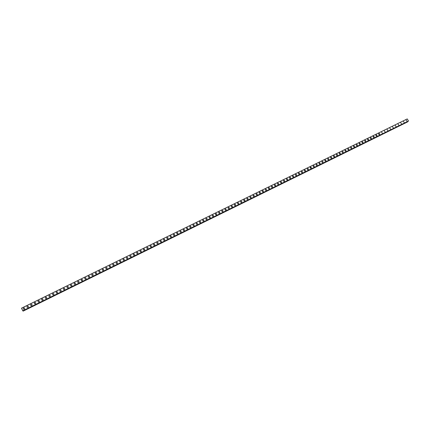 <?xml version="1.0" encoding="UTF-8"?>
<svg xmlns="http://www.w3.org/2000/svg" width="430" height="430" viewBox="0 0 430 430"><rect width="100%" height="100%" fill="white"/><g stroke="black" fill="none" stroke-linecap="round" stroke-linejoin="round"><path stroke-width="0.64" d="M24.279 309.245C23.43 309.374 23.129 309.036 23.37 308.229L23.677 307.966C24.526 307.837 24.832 308.176 24.585 308.987L24.279 309.245C23.43 309.374 23.129 309.036 23.37 308.229L23.677 307.966C24.526 307.837 24.827 308.176 24.585 308.987M27.977 307.428C27.128 307.558 26.821 307.213 27.069 306.407L27.369 306.149C28.224 306.026 28.525 306.364 28.273 307.176L27.977 307.428C27.128 307.558 26.821 307.213 27.069 306.407L27.369 306.149C28.224 306.026 28.525 306.364 28.273 307.176M31.664 305.617C30.809 305.741 30.508 305.402 30.761 304.59L31.057 304.338C31.911 304.214 32.212 304.558 31.954 305.37L31.664 305.617C30.809 305.741 30.508 305.402 30.761 304.59L31.057 304.338C31.911 304.214 32.212 304.558 31.954 305.37M35.341 303.811C34.481 303.935 34.185 303.591 34.438 302.779L34.733 302.532C35.588 302.414 35.889 302.758 35.626 303.569L35.341 303.811C34.481 303.935 34.185 303.591 34.438 302.779L34.733 302.532C35.588 302.414 35.889 302.758 35.626 303.569M39.001 302.01C38.146 302.129 37.845 301.785 38.109 300.973L38.394 300.737C39.254 300.613 39.555 300.962 39.286 301.774L39.001 302.01C38.146 302.129 37.851 301.785 38.109 300.973L38.394 300.737C39.254 300.613 39.555 300.962 39.286 301.774M42.656 300.21C41.801 300.328 41.5 299.984 41.769 299.173L42.049 298.941C42.914 298.823 43.21 299.173 42.935 299.984L42.656 300.21C41.801 300.328 41.5 299.984 41.769 299.173L42.049 298.941C42.914 298.823 43.21 299.173 42.935 299.984M46.306 298.42C45.44 298.538 45.145 298.189 45.419 297.377L45.693 297.151C46.558 297.033 46.854 297.383 46.58 298.194L46.306 298.42C45.44 298.538 45.15 298.189 45.419 297.377L45.693 297.151C46.558 297.033 46.854 297.383 46.574 298.194M49.939 296.63C49.074 296.748 48.784 296.399 49.058 295.587L49.332 295.367C50.192 295.254 50.487 295.603 50.208 296.415L49.939 296.63C49.074 296.748 48.784 296.399 49.058 295.587L49.332 295.367C50.192 295.254 50.487 295.603 50.208 296.415M53.562 294.851C52.697 294.964 52.406 294.614 52.686 293.803L52.954 293.588C53.82 293.475 54.11 293.824 53.825 294.636L53.562 294.851C52.697 294.964 52.406 294.614 52.686 293.803L52.954 293.588C53.82 293.475 54.11 293.824 53.825 294.636M57.179 293.072C56.314 293.185 56.018 292.835 56.303 292.024L56.566 291.809C57.437 291.701 57.722 292.051 57.437 292.868L57.174 293.072C56.314 293.185 56.018 292.835 56.303 292.024L56.566 291.809C57.437 291.701 57.722 292.051 57.437 292.862M60.78 291.298C59.915 291.411 59.625 291.062 59.91 290.25L60.173 290.04C61.038 289.933 61.329 290.288 61.038 291.099L60.78 291.298C59.915 291.411 59.625 291.062 59.91 290.25L60.173 290.04C61.038 289.933 61.329 290.288 61.038 291.099M64.376 289.535C63.506 289.643 63.221 289.288 63.511 288.476L63.764 288.277C64.634 288.17 64.919 288.525 64.629 289.336L64.376 289.535C63.506 289.643 63.221 289.288 63.511 288.476L63.764 288.277C64.634 288.17 64.919 288.525 64.629 289.336M67.962 287.772C67.091 287.874 66.806 287.525 67.096 286.713L67.349 286.514C68.219 286.412 68.504 286.767 68.209 287.579L67.962 287.772C67.091 287.88 66.806 287.525 67.096 286.713L67.349 286.514C68.219 286.412 68.504 286.767 68.209 287.579M71.536 286.014C70.665 286.117 70.38 285.767 70.676 284.956L70.923 284.762C71.794 284.66 72.079 285.015 71.778 285.826L71.536 286.014C70.665 286.117 70.38 285.767 70.676 284.956L70.923 284.762C71.794 284.66 72.079 285.015 71.778 285.826M75.099 284.262C74.229 284.364 73.944 284.01 74.245 283.198L74.487 283.01C75.357 282.913 75.642 283.268 75.336 284.074L75.099 284.262C74.229 284.364 73.944 284.01 74.245 283.203L74.487 283.01C75.357 282.913 75.642 283.268 75.336 284.074M78.652 282.515C77.782 282.612 77.497 282.257 77.803 281.451L78.04 281.268C78.916 281.166 79.195 281.521 78.889 282.333L78.652 282.515C77.782 282.612 77.497 282.257 77.803 281.451L78.04 281.268C78.916 281.166 79.195 281.521 78.889 282.333M82.194 280.769C81.324 280.871 81.044 280.516 81.351 279.704L81.587 279.527C82.458 279.43 82.743 279.785 82.431 280.591L82.194 280.769C81.324 280.871 81.044 280.516 81.351 279.704L81.587 279.527C82.458 279.43 82.743 279.785 82.431 280.591M85.731 279.032C84.86 279.129 84.581 278.774 84.887 277.968L85.118 277.791C85.995 277.694 86.274 278.049 85.962 278.86L85.731 279.032C84.86 279.129 84.581 278.774 84.887 277.968L85.118 277.791C85.995 277.694 86.274 278.049 85.962 278.86M89.257 277.302C88.386 277.393 88.107 277.038 88.419 276.232L88.644 276.06C89.521 275.963 89.8 276.323 89.483 277.13L89.257 277.302C88.386 277.393 88.107 277.038 88.419 276.232L88.644 276.06C89.521 275.963 89.8 276.323 89.483 277.13M92.772 275.571C91.902 275.662 91.622 275.308 91.934 274.501L92.16 274.335C93.036 274.238 93.315 274.598 92.993 275.404L92.772 275.571C91.902 275.662 91.622 275.308 91.934 274.501L92.16 274.335C93.036 274.238 93.315 274.598 92.993 275.404M96.277 273.846C95.406 273.937 95.127 273.582 95.444 272.776L95.664 272.609C96.54 272.518 96.82 272.878 96.497 273.684L96.277 273.846C95.406 273.942 95.127 273.582 95.444 272.776L95.664 272.609C96.54 272.518 96.82 272.878 96.497 273.684M99.776 272.131C98.9 272.217 98.626 271.862 98.943 271.056L99.163 270.895C100.04 270.803 100.314 271.163 99.991 271.97L99.776 272.131C98.9 272.217 98.626 271.862 98.943 271.056L99.163 270.895C100.04 270.803 100.314 271.163 99.991 271.97M103.259 270.416C102.388 270.502 102.114 270.147 102.431 269.341L102.652 269.18C103.522 269.094 103.802 269.454 103.474 270.255L103.259 270.416C102.388 270.502 102.114 270.147 102.431 269.341L102.652 269.18C103.522 269.094 103.797 269.454 103.474 270.255M106.737 268.707C105.866 268.793 105.592 268.433 105.914 267.632L106.124 267.476C107 267.39 107.274 267.745 106.946 268.551L106.737 268.707C105.866 268.793 105.592 268.433 105.914 267.632L106.124 267.476C107 267.39 107.274 267.745 106.946 268.551M110.204 266.998C109.333 267.084 109.059 266.729 109.387 265.928L109.596 265.772C110.467 265.686 110.741 266.046 110.413 266.847L110.204 266.998C109.333 267.084 109.059 266.729 109.387 265.928L109.596 265.772C110.467 265.686 110.741 266.046 110.413 266.847M113.665 265.299C112.789 265.385 112.52 265.025 112.848 264.224L113.052 264.074C113.928 263.993 114.197 264.348 113.869 265.149L113.665 265.299C112.789 265.385 112.52 265.025 112.848 264.224L113.052 264.074C113.928 263.993 114.197 264.348 113.869 265.149M117.116 263.606C116.24 263.687 115.966 263.327 116.299 262.531L116.498 262.381C117.374 262.3 117.648 262.66 117.315 263.456L117.116 263.606C116.24 263.687 115.966 263.327 116.299 262.531L116.498 262.381C117.374 262.3 117.648 262.66 117.315 263.456M120.55 261.913C119.68 261.994 119.406 261.633 119.739 260.838L119.938 260.693C120.814 260.612 121.083 260.972 120.749 261.768L120.55 261.913C119.68 261.994 119.406 261.633 119.739 260.838L119.938 260.693C120.814 260.612 121.083 260.972 120.749 261.768M123.985 260.225C123.109 260.306 122.84 259.946 123.173 259.15L123.367 259.005C124.243 258.93 124.512 259.29 124.179 260.085L123.985 260.225C123.109 260.306 122.84 259.946 123.173 259.15L123.367 259.005C124.243 258.93 124.512 259.29 124.179 260.085M127.404 258.543C126.533 258.623 126.259 258.263 126.597 257.468L126.791 257.328C127.667 257.248 127.936 257.608 127.597 258.403L127.404 258.543C126.533 258.623 126.259 258.263 126.597 257.468L126.791 257.328C127.667 257.248 127.936 257.608 127.597 258.403M130.817 256.866C129.941 256.947 129.672 256.586 130.01 255.791L130.199 255.651C131.075 255.576 131.344 255.936 131.005 256.731L130.817 256.866C129.941 256.947 129.672 256.586 130.01 255.791L130.199 255.651C131.075 255.576 131.344 255.936 131.005 256.731M134.219 255.194C133.343 255.269 133.074 254.909 133.413 254.119L133.601 253.979C134.477 253.91 134.746 254.264 134.407 255.06L134.219 255.194C133.343 255.269 133.074 254.909 133.413 254.119L133.601 253.979C134.477 253.904 134.746 254.264 134.407 255.06M137.611 253.528C136.74 253.598 136.471 253.243 136.81 252.448L136.998 252.313C137.869 252.243 138.137 252.603 137.793 253.394L137.611 253.528C136.74 253.603 136.471 253.243 136.81 252.448L136.998 252.313C137.869 252.243 138.137 252.603 137.793 253.394M140.997 251.862C140.121 251.937 139.857 251.577 140.196 250.787L140.379 250.652C141.255 250.582 141.518 250.943 141.174 251.733L140.997 251.862C140.121 251.937 139.857 251.577 140.196 250.787L140.379 250.652C141.255 250.582 141.518 250.943 141.174 251.733M144.367 250.201C143.496 250.276 143.233 249.916 143.572 249.126L143.754 248.997C144.63 248.927 144.894 249.287 144.55 250.077L144.367 250.201C143.496 250.276 143.233 249.916 143.572 249.126L143.754 248.997C144.63 248.927 144.894 249.287 144.55 250.077M147.737 248.551C146.861 248.621 146.598 248.26 146.942 247.47L147.119 247.341C147.995 247.277 148.259 247.632 147.915 248.422L147.737 248.551C146.861 248.621 146.598 248.26 146.942 247.47L147.119 247.341C147.995 247.277 148.259 247.632 147.915 248.422M151.091 246.895C150.221 246.965 149.957 246.61 150.301 245.82L150.478 245.697C151.349 245.627 151.613 245.987 151.269 246.777L151.091 246.895C150.221 246.965 149.957 246.61 150.301 245.82L150.478 245.697C151.349 245.627 151.613 245.987 151.269 246.777M154.44 245.25C153.569 245.32 153.306 244.96 153.65 244.175L153.822 244.052C154.698 243.987 154.961 244.342 154.612 245.132L154.44 245.25C153.569 245.32 153.306 244.96 153.65 244.175L153.822 244.052C154.698 243.982 154.961 244.342 154.612 245.132M157.778 243.611C156.907 243.676 156.644 243.315 156.988 242.531L157.165 242.412C158.036 242.348 158.294 242.708 157.95 243.493L157.778 243.611C156.907 243.676 156.644 243.321 156.988 242.531L157.165 242.412C158.036 242.348 158.299 242.708 157.95 243.493M161.11 241.972C160.239 242.036 159.976 241.681 160.32 240.897L160.492 240.778C161.363 240.714 161.626 241.074 161.277 241.853L161.11 241.972C160.239 242.036 159.976 241.681 160.32 240.897L160.492 240.778C161.363 240.714 161.626 241.074 161.277 241.853M164.427 240.338C163.561 240.402 163.298 240.048 163.647 239.263L163.814 239.144C164.685 239.085 164.943 239.44 164.593 240.225L164.427 240.338C163.561 240.402 163.298 240.048 163.647 239.263L163.814 239.144C164.685 239.085 164.943 239.44 164.593 240.225M167.743 238.709C166.872 238.774 166.609 238.419 166.958 237.634L167.125 237.521C167.996 237.457 168.254 237.817 167.904 238.596L167.743 238.709C166.872 238.774 166.609 238.419 166.958 237.634L167.125 237.521C167.996 237.457 168.254 237.817 167.904 238.596M171.043 237.086C170.178 237.15 169.915 236.79 170.264 236.011L170.43 235.898C171.296 235.839 171.559 236.199 171.204 236.978L171.043 237.086C170.178 237.15 169.915 236.79 170.264 236.011L170.43 235.898C171.296 235.839 171.559 236.194 171.204 236.978M174.338 235.468C173.473 235.527 173.209 235.172 173.559 234.393L173.72 234.28C174.591 234.221 174.849 234.581 174.499 235.361L174.338 235.468C173.473 235.527 173.209 235.172 173.559 234.393L173.72 234.28C174.591 234.221 174.849 234.581 174.499 235.361M177.622 233.85C176.757 233.915 176.499 233.554 176.848 232.775L177.01 232.668C177.875 232.608 178.133 232.969 177.783 233.743L177.622 233.85C176.757 233.915 176.499 233.554 176.848 232.775L177.01 232.668C177.875 232.608 178.133 232.969 177.783 233.743M180.901 232.243C180.036 232.302 179.778 231.942 180.127 231.168L180.283 231.06C181.154 231.001 181.412 231.361 181.057 232.135L180.901 232.243C180.036 232.302 179.778 231.942 180.127 231.168L180.283 231.06C181.154 231.001 181.412 231.361 181.057 232.135M184.169 230.636C183.304 230.69 183.046 230.335 183.395 229.561L183.551 229.453C184.422 229.394 184.674 229.754 184.325 230.528L184.169 230.636C183.304 230.69 183.046 230.335 183.395 229.561L183.551 229.453C184.422 229.394 184.674 229.754 184.325 230.528M187.426 229.034C186.566 229.088 186.308 228.728 186.658 227.959L186.814 227.852C187.679 227.798 187.937 228.158 187.582 228.927L187.426 229.034C186.566 229.088 186.308 228.733 186.658 227.959L186.814 227.852C187.679 227.798 187.937 228.158 187.582 228.927M190.678 227.432C189.818 227.492 189.56 227.131 189.909 226.357L190.065 226.255C190.931 226.201 191.183 226.562 190.829 227.33L190.678 227.432C189.813 227.492 189.56 227.131 189.909 226.357L190.065 226.255C190.931 226.201 191.183 226.562 190.829 227.33M193.925 225.841C193.059 225.895 192.801 225.535 193.156 224.766L193.306 224.664C194.172 224.611 194.424 224.971 194.07 225.739L193.925 225.841C193.059 225.895 192.801 225.535 193.156 224.766L193.306 224.664C194.172 224.611 194.424 224.971 194.07 225.739M196.537 223.079C197.402 223.025 197.66 223.38 197.305 224.148L197.155 224.25C196.295 224.304 196.037 223.944 196.392 223.175L196.537 223.079M197.155 224.25C196.295 224.304 196.037 223.944 196.392 223.175L196.537 223.073C197.402 223.025 197.66 223.38 197.305 224.148M200.38 222.665C199.52 222.713 199.267 222.358 199.617 221.59L199.762 221.493C200.627 221.439 200.88 221.799 200.525 222.568L200.38 222.665C199.52 222.719 199.262 222.358 199.617 221.59L199.762 221.493C200.627 221.439 200.88 221.799 200.525 222.568M203.6 221.079C202.74 221.133 202.482 220.778 202.836 220.009L202.981 219.913C203.841 219.864 204.1 220.219 203.739 220.988L203.6 221.079C202.734 221.133 202.482 220.778 202.836 220.009L202.981 219.913C203.841 219.864 204.1 220.219 203.739 220.988M206.808 219.504C205.948 219.553 205.69 219.198 206.045 218.435L206.19 218.338C207.05 218.29 207.303 218.644 206.948 219.407L206.808 219.504C205.948 219.553 205.69 219.198 206.045 218.435L206.19 218.338C207.05 218.29 207.303 218.644 206.948 219.407M210.007 217.929C209.147 217.978 208.894 217.623 209.249 216.86L209.388 216.763C210.249 216.715 210.501 217.075 210.146 217.838L210.007 217.929C209.147 217.983 208.894 217.623 209.249 216.86L209.388 216.768C210.249 216.715 210.501 217.075 210.146 217.838M213.199 216.36C212.339 216.408 212.087 216.053 212.441 215.29L212.581 215.199C213.441 215.15 213.694 215.511 213.339 216.268L213.199 216.36C212.339 216.408 212.087 216.053 212.441 215.29L212.581 215.199C213.441 215.15 213.694 215.505 213.339 216.268M216.381 214.796C215.521 214.844 215.274 214.489 215.624 213.726L215.763 213.635C216.623 213.586 216.876 213.947 216.521 214.704L216.381 214.796C215.521 214.844 215.269 214.489 215.624 213.726L215.763 213.635C216.623 213.586 216.876 213.947 216.516 214.704M218.8 212.167L218.94 212.076C219.794 212.033 220.047 212.388 219.692 213.146L219.558 213.237C218.698 213.28 218.445 212.925 218.8 212.167L218.94 212.076C219.794 212.033 220.047 212.388 219.692 213.146M221.971 210.614L222.106 210.523C222.96 210.474 223.213 210.834 222.858 211.592L222.724 211.678C221.869 211.727 221.617 211.367 221.971 210.609L222.106 210.523C222.96 210.474 223.213 210.834 222.858 211.592M225.879 210.125C225.024 210.168 224.777 209.813 225.132 209.061L225.266 208.969C226.121 208.926 226.368 209.281 226.013 210.039L225.879 210.125C225.024 210.173 224.777 209.813 225.132 209.061L225.261 208.969C226.121 208.926 226.368 209.281 226.013 210.039M229.034 208.577C228.179 208.62 227.927 208.265 228.282 207.513L228.416 207.421C229.271 207.378 229.518 207.738 229.163 208.491L229.034 208.577C228.179 208.62 227.927 208.265 228.282 207.513L228.416 207.421C229.271 207.378 229.518 207.738 229.163 208.491M232.173 207.034C231.319 207.077 231.071 206.722 231.426 205.965L231.555 205.879C232.41 205.841 232.657 206.196 232.302 206.948L232.173 207.034C231.319 207.077 231.071 206.722 231.426 205.965L231.555 205.879C232.41 205.841 232.657 206.196 232.302 206.948M235.307 205.492C234.457 205.535 234.205 205.18 234.56 204.427L234.689 204.341C235.543 204.298 235.79 204.658 235.436 205.406L235.307 205.492C234.452 205.535 234.205 205.18 234.56 204.427L234.689 204.341C235.543 204.298 235.79 204.653 235.436 205.406M238.435 203.954C237.58 203.997 237.333 203.643 237.688 202.89L237.817 202.804C238.666 202.767 238.913 203.121 238.559 203.874L238.435 203.954C237.58 203.997 237.333 203.643 237.688 202.89L237.817 202.809C238.666 202.767 238.913 203.121 238.559 203.874M241.552 202.423C240.698 202.46 240.451 202.105 240.805 201.358L240.934 201.278C241.784 201.235 242.031 201.589 241.676 202.342L241.552 202.423C240.698 202.46 240.451 202.105 240.805 201.358L240.934 201.278C241.784 201.235 242.031 201.589 241.676 202.342M244.659 200.891C243.81 200.934 243.563 200.579 243.917 199.832L244.041 199.751C244.89 199.708 245.138 200.063 244.783 200.81L244.659 200.891C243.81 200.934 243.563 200.579 243.917 199.832L244.041 199.751C244.89 199.708 245.138 200.063 244.783 200.81M247.761 199.369C246.911 199.407 246.664 199.052 247.019 198.305L247.142 198.225C247.992 198.187 248.239 198.542 247.884 199.289L247.761 199.369C246.911 199.407 246.664 199.052 247.019 198.305L247.142 198.225C247.992 198.187 248.239 198.542 247.884 199.289M250.857 197.848C250.007 197.886 249.76 197.531 250.115 196.784L250.238 196.709C251.088 196.671 251.33 197.026 250.975 197.768L250.857 197.848C250.007 197.886 249.76 197.531 250.115 196.79L250.238 196.709C251.088 196.671 251.33 197.026 250.975 197.768M253.942 196.327C253.093 196.365 252.845 196.016 253.2 195.268L253.324 195.193C254.168 195.155 254.415 195.51 254.06 196.252L253.942 196.327C253.093 196.365 252.845 196.016 253.2 195.268L253.324 195.193C254.168 195.155 254.415 195.51 254.06 196.252M257.016 194.817C256.173 194.854 255.925 194.5 256.28 193.758L256.398 193.683C257.248 193.645 257.495 194 257.135 194.742L257.016 194.817C256.173 194.854 255.925 194.5 256.28 193.758L256.398 193.683C257.248 193.645 257.495 194 257.14 194.742M260.091 193.306C259.242 193.344 259 192.989 259.349 192.248L259.467 192.172C260.317 192.14 260.558 192.489 260.204 193.231L260.091 193.306C259.242 193.344 259 192.989 259.349 192.248L259.467 192.172C260.317 192.14 260.558 192.489 260.204 193.231M263.149 191.801C262.305 191.834 262.063 191.484 262.413 190.748L262.531 190.667C263.375 190.635 263.622 190.99 263.267 191.726L263.149 191.801C262.305 191.839 262.058 191.484 262.413 190.748L262.531 190.667C263.375 190.635 263.622 190.99 263.267 191.726M266.202 190.302C265.364 190.334 265.116 189.985 265.471 189.243L265.584 189.168C266.428 189.135 266.675 189.49 266.32 190.227L266.202 190.302C265.364 190.334 265.116 189.985 265.471 189.243L265.584 189.168C266.428 189.135 266.675 189.49 266.32 190.227M269.25 188.802C268.411 188.834 268.164 188.485 268.519 187.749L268.632 187.674C269.476 187.641 269.717 187.996 269.363 188.727L269.25 188.802C268.406 188.834 268.164 188.485 268.513 187.749L268.632 187.674C269.476 187.641 269.717 187.996 269.363 188.732M272.287 187.308C271.448 187.34 271.206 186.991 271.556 186.254L271.669 186.179C272.512 186.152 272.754 186.502 272.4 187.238L272.287 187.308C271.448 187.34 271.201 186.991 271.556 186.254L271.669 186.185C272.512 186.152 272.754 186.502 272.4 187.238M275.318 185.819C274.48 185.851 274.238 185.497 274.587 184.766L274.7 184.696C275.539 184.663 275.786 185.013 275.431 185.749L275.318 185.819C274.48 185.851 274.238 185.502 274.587 184.766L274.7 184.696C275.539 184.663 275.786 185.013 275.431 185.749M278.344 184.33C277.506 184.362 277.259 184.013 277.613 183.282L277.721 183.207C278.565 183.18 278.807 183.529 278.452 184.26L278.344 184.33C277.506 184.362 277.259 184.013 277.613 183.282L277.721 183.207C278.565 183.18 278.807 183.529 278.452 184.26M281.36 182.852C280.521 182.879 280.279 182.53 280.629 181.799L280.736 181.729C281.575 181.702 281.822 182.051 281.467 182.782L281.36 182.852C280.521 182.879 280.274 182.53 280.629 181.799L280.736 181.729C281.575 181.702 281.822 182.051 281.467 182.782M284.364 181.369C283.531 181.401 283.284 181.051 283.639 180.321L283.746 180.251C284.585 180.224 284.827 180.573 284.472 181.304L284.364 181.369C283.526 181.401 283.284 181.051 283.639 180.321L283.746 180.251C284.585 180.224 284.827 180.573 284.472 181.304M287.364 179.896C286.531 179.923 286.289 179.573 286.638 178.848L286.745 178.778C287.584 178.751 287.826 179.1 287.471 179.826L287.364 179.896C286.531 179.923 286.289 179.573 286.638 178.848L286.745 178.778C287.584 178.751 287.826 179.1 287.471 179.826M290.358 178.423C289.524 178.45 289.283 178.106 289.632 177.375L289.739 177.31C290.572 177.284 290.814 177.633 290.465 178.359L290.358 178.423C289.524 178.455 289.283 178.106 289.632 177.38L289.739 177.31C290.572 177.284 290.814 177.633 290.465 178.359M293.341 176.956C292.507 176.983 292.266 176.633 292.615 175.913L292.723 175.843C293.556 175.816 293.798 176.166 293.448 176.891L293.341 176.956C292.507 176.983 292.266 176.633 292.615 175.913L292.723 175.843C293.556 175.816 293.798 176.166 293.448 176.891M295.593 174.451L295.7 174.381C296.533 174.354 296.775 174.704 296.421 175.429L296.318 175.494C295.485 175.521 295.243 175.171 295.593 174.446L295.7 174.381C296.533 174.354 296.775 174.704 296.426 175.429M299.291 174.032C298.458 174.059 298.216 173.709 298.565 172.989L298.667 172.924C299.5 172.898 299.742 173.247 299.393 173.967L299.291 174.032C298.458 174.059 298.216 173.709 298.565 172.989L298.667 172.924C299.5 172.898 299.742 173.247 299.393 173.967M302.252 172.575C301.419 172.602 301.183 172.253 301.527 171.532L301.629 171.468C302.462 171.446 302.704 171.79 302.354 172.511L302.252 172.575C301.419 172.602 301.177 172.253 301.527 171.532L301.629 171.468C302.462 171.446 302.704 171.79 302.354 172.511M304.483 170.081L304.585 170.017C305.418 169.995 305.655 170.345 305.305 171.059L305.209 171.124C304.375 171.151 304.134 170.801 304.483 170.081L304.585 170.017C305.418 169.995 305.655 170.345 305.305 171.059M308.154 169.678C307.326 169.7 307.084 169.35 307.434 168.635L307.536 168.571C308.364 168.549 308.6 168.893 308.251 169.613L308.154 169.678C307.326 169.7 307.084 169.35 307.434 168.635L307.531 168.571C308.364 168.549 308.6 168.893 308.251 169.613M311.094 168.232C310.267 168.254 310.025 167.904 310.374 167.189L310.471 167.125C311.298 167.103 311.54 167.453 311.191 168.168L311.094 168.232C310.267 168.254 310.025 167.904 310.374 167.189L310.471 167.125C311.298 167.103 311.54 167.453 311.191 168.168M314.024 166.786C313.201 166.808 312.959 166.464 313.309 165.749L313.406 165.684C314.233 165.663 314.47 166.012 314.126 166.727L314.024 166.786C313.201 166.813 312.959 166.464 313.303 165.749L313.406 165.684C314.233 165.663 314.47 166.012 314.126 166.727M316.953 165.351C316.125 165.373 315.889 165.023 316.233 164.314L316.329 164.249C317.157 164.228 317.394 164.577 317.05 165.292L316.953 165.351C316.125 165.373 315.889 165.023 316.233 164.314L316.329 164.249C317.157 164.228 317.394 164.577 317.05 165.287M319.866 163.916C319.044 163.938 318.807 163.588 319.151 162.879L319.248 162.82C320.07 162.798 320.312 163.142 319.963 163.857L319.866 163.916C319.044 163.938 318.807 163.594 319.151 162.879L319.248 162.82C320.07 162.798 320.312 163.142 319.963 163.857M322.779 162.486C321.957 162.502 321.715 162.158 322.065 161.449L322.161 161.39C322.984 161.368 323.22 161.712 322.876 162.427L322.779 162.486C321.957 162.502 321.715 162.158 322.065 161.449L322.156 161.39C322.984 161.368 323.22 161.712 322.876 162.427M325.682 161.056C324.86 161.078 324.623 160.734 324.967 160.025L325.064 159.96C325.886 159.944 326.123 160.288 325.779 160.997L325.682 161.056C324.86 161.078 324.623 160.734 324.967 160.025L325.064 159.965C325.886 159.944 326.123 160.288 325.779 160.997M328.579 159.632C327.757 159.654 327.52 159.31 327.864 158.6L327.956 158.541C328.778 158.525 329.014 158.869 328.671 159.573L328.579 159.632C327.757 159.654 327.52 159.31 327.864 158.6L327.956 158.541C328.778 158.519 329.014 158.869 328.671 159.573M331.465 158.213C330.648 158.229 330.412 157.885 330.751 157.181L330.847 157.122C331.664 157.106 331.906 157.45 331.557 158.154L331.465 158.213C330.648 158.229 330.412 157.885 330.751 157.181L330.847 157.122C331.664 157.106 331.906 157.45 331.557 158.154M334.346 156.794C333.529 156.816 333.293 156.472 333.637 155.768L333.728 155.708C334.545 155.692 334.782 156.036 334.438 156.74L334.346 156.794C333.529 156.816 333.293 156.472 333.637 155.768L333.728 155.708C334.545 155.692 334.782 156.036 334.438 156.74M337.222 155.38C336.405 155.402 336.169 155.058 336.513 154.354L336.604 154.295C337.421 154.279 337.658 154.623 337.313 155.327L337.222 155.38C336.405 155.402 336.169 155.058 336.513 154.354L336.604 154.295C337.421 154.279 337.658 154.623 337.313 155.327M340.092 153.972C339.275 153.988 339.039 153.644 339.377 152.946L339.469 152.886C340.286 152.87 340.522 153.214 340.178 153.918L340.092 153.972C339.275 153.988 339.039 153.644 339.377 152.946L339.469 152.886C340.286 152.87 340.522 153.214 340.178 153.918M342.952 152.569C342.135 152.58 341.898 152.242 342.237 151.537L342.328 151.484C343.145 151.468 343.382 151.811 343.038 152.51L342.952 152.569C342.135 152.585 341.898 152.242 342.237 151.537L342.328 151.484C343.145 151.468 343.382 151.811 343.038 152.51M345.801 151.166C344.989 151.177 344.752 150.839 345.091 150.14L345.183 150.081C345.994 150.07 346.231 150.409 345.892 151.107L345.801 151.166C344.989 151.177 344.752 150.839 345.091 150.14L345.183 150.081C346 150.065 346.236 150.409 345.892 151.107M348.649 149.764C347.838 149.78 347.601 149.436 347.94 148.737L348.031 148.683C348.843 148.673 349.079 149.011 348.735 149.71L348.649 149.764C347.838 149.78 347.601 149.436 347.94 148.737L348.031 148.683C348.843 148.673 349.079 149.011 348.735 149.71M351.487 148.371C350.676 148.382 350.439 148.044 350.778 147.345L350.869 147.291C351.681 147.275 351.917 147.619 351.573 148.318L351.487 148.371C350.676 148.382 350.439 148.044 350.778 147.345L350.869 147.291C351.681 147.275 351.917 147.619 351.573 148.318M354.32 146.974C353.508 146.99 353.272 146.651 353.611 145.953L353.702 145.899C354.508 145.888 354.745 146.227 354.406 146.926L354.32 146.974C353.508 146.99 353.272 146.651 353.611 145.953L353.702 145.899C354.508 145.888 354.745 146.227 354.406 146.926M357.147 145.587C356.336 145.598 356.099 145.259 356.438 144.566L356.524 144.512C357.335 144.501 357.572 144.84 357.228 145.533L357.147 145.587C356.336 145.603 356.099 145.259 356.438 144.566L356.524 144.512C357.335 144.501 357.572 144.84 357.233 145.533M359.964 144.2C359.158 144.217 358.921 143.873 359.26 143.179L359.346 143.131C360.152 143.115 360.388 143.459 360.05 144.152L359.964 144.2C359.158 144.217 358.921 143.873 359.254 143.179L359.34 143.131C360.152 143.115 360.388 143.459 360.05 144.152M362.151 141.75C362.963 141.739 363.194 142.077 362.856 142.771L362.775 142.819C361.969 142.83 361.732 142.491 362.071 141.803L362.151 141.75M362.775 142.819C361.969 142.83 361.732 142.491 362.071 141.798L362.157 141.75C362.963 141.739 363.194 142.077 362.861 142.771M365.581 141.443C364.774 141.454 364.538 141.115 364.877 140.422L364.957 140.374C365.763 140.363 366 140.701 365.661 141.389L365.581 141.443C364.774 141.454 364.538 141.115 364.871 140.422L364.957 140.374C365.763 140.363 366 140.701 365.661 141.389M368.376 140.067C367.569 140.078 367.338 139.739 367.671 139.046L367.757 138.998C368.558 138.987 368.795 139.325 368.456 140.013L368.376 140.067C367.569 140.078 367.338 139.739 367.671 139.051L367.757 138.998C368.558 138.987 368.795 139.325 368.456 140.013M371.165 138.691C370.364 138.702 370.128 138.363 370.461 137.675L370.547 137.627C371.348 137.616 371.584 137.955 371.246 138.643L371.165 138.691C370.364 138.702 370.128 138.363 370.461 137.681L370.547 137.627C371.348 137.616 371.584 137.955 371.246 138.643M373.95 137.326C373.149 137.337 372.912 136.998 373.245 136.31L373.331 136.262C374.132 136.251 374.363 136.589 374.03 137.278L373.95 137.326C373.149 137.337 372.912 136.998 373.245 136.31L373.331 136.262C374.132 136.251 374.369 136.589 374.03 137.278M376.728 135.961C375.927 135.971 375.691 135.633 376.024 134.945L376.105 134.896C376.906 134.886 377.142 135.224 376.809 135.912L376.728 135.961C375.927 135.971 375.691 135.633 376.024 134.945L376.105 134.896C376.906 134.886 377.142 135.224 376.809 135.912M379.496 134.595C378.696 134.606 378.464 134.268 378.798 133.585L378.878 133.536C379.679 133.526 379.91 133.864 379.577 134.547L379.496 134.595C378.696 134.606 378.464 134.268 378.798 133.585L378.878 133.536C379.679 133.526 379.91 133.864 379.577 134.547M382.259 133.241L381.641 132.177L382.34 133.192M385.017 131.886L384.398 130.827L385.097 131.838M387.769 130.532L387.145 129.473L387.844 130.483M390.51 129.183L389.811 128.178L390.585 129.134M393.246 127.839L392.547 126.829L393.321 127.791M395.976 126.495L395.277 125.49L396.051 126.447M398.701 125.157L398.003 124.152L398.777 125.108M400.722 122.819L401.491 123.775M403.431 121.486L404.2 122.442M406.135 120.158L406.904 121.115M311.083 168.248L310.197 167.437M81.351 279.704L81.259 280.505M407.242 118.916L21.5 308.176L22.795 310.874L408.495 121.029L407.242 118.916L21.516 308.219M408.441 121.131L22.79 310.874M22.951 310.799L407.748 121.47M407.753 121.507L22.973 310.831L23.209 311.105L407.522 121.953L407.71 121.545M408.495 121.029L22.736 310.809M408.5 121.083L22.768 310.863M407.726 121.749L23.107 311.035M407.715 121.781L23.123 311.057M407.748 121.523L22.983 310.842"/></g></svg>
